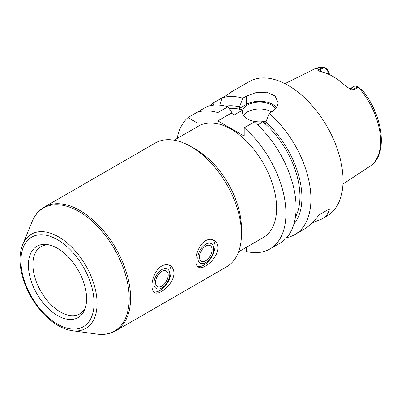 <?xml version="1.0" encoding="UTF-8"?>
<svg xmlns="http://www.w3.org/2000/svg" width="401" height="401" viewBox="0 0 401 401"><rect width="100%" height="100%" fill="white"/><g stroke="black" fill="none" stroke-linecap="round" stroke-linejoin="round"><path stroke-width="0.6" d="M156.55 277.788A8.967 5.178 120 0 0 158.345 274.68M168.179 275.111A8.967 5.178 120 0 0 166.325 271.006A8.967 5.178 120 0 0 157.357 276.184A8.967 5.178 120 0 0 157.357 286.54A8.967 5.178 120 0 0 164.265 284.134A8.967 5.178 120 0 0 168.179 275.111M169.778 274.189A11.228 6.481 120 0 0 157.869 273.126A11.228 6.481 120 0 0 157.869 289.001A11.228 6.481 120 0 0 169.778 274.189M153.638 291.748A15.529 8.967 120 0 0 165.077 286.169A15.529 8.967 120 0 0 171.067 271.417A15.529 8.967 120 0 0 168.831 265.041M161.728 266.028C164.786 264.369 167.578 264.234 170.099 265.607C172.555 267.106 173.828 269.587 173.919 273.066C174.184 283.502 159.327 296.063 154.57 292.509C152.846 291.432 151.974 289.181 151.954 285.748C151.854 279.056 155.824 269.246 161.728 266.028M200.48 252.424A8.967 5.178 120 0 0 202.274 249.322M212.109 249.748A8.967 5.178 120 0 0 210.249 245.643A8.967 5.178 120 0 0 201.287 250.82A8.967 5.178 120 0 0 201.287 261.176A8.967 5.178 120 0 0 208.194 258.77A8.967 5.178 120 0 0 212.109 249.748M213.708 248.826A11.228 6.481 120 0 0 201.798 247.763A11.228 6.481 120 0 0 201.798 263.637A11.228 6.481 120 0 0 213.708 248.826M197.568 266.384A15.529 8.967 120 0 0 209.006 260.805A15.529 8.967 120 0 0 214.991 246.054A15.529 8.967 120 0 0 212.761 239.678M205.658 240.665C208.715 239.011 211.507 238.871 214.029 240.244C216.485 241.743 217.758 244.229 217.848 247.703C218.109 258.139 203.252 270.7 198.5 267.146C196.776 266.074 195.904 263.818 195.883 260.384C195.783 253.693 199.748 243.883 205.658 240.665M86.611 298.745A41.158 23.764 -120 0 0 47.123 244.555A41.158 23.764 -120 0 0 36.927 293.823A41.158 23.764 -120 0 0 84.696 309.627A41.158 23.764 -120 0 0 86.611 298.745M48.892 244.871A38.827 22.416 -120 0 0 40.947 246.67A38.827 22.416 -120 0 0 40.947 291.502A38.827 22.416 -120 0 0 79.774 313.923A38.827 22.416 -120 0 0 85.308 307.943M241.462 234.069L241.462 228.364A64.456 37.213 -120 0 0 195.883 149.423L190.941 146.571A71.443 41.248 -120 0 0 155.222 143.032L44.341 207.051A71.443 41.248 -120 0 1 99.393 226.189A71.443 41.248 -120 0 1 130.581 298.088A71.443 41.248 -120 0 1 115.784 330.795L226.665 266.775A71.443 41.248 -120 0 0 241.462 234.069A71.443 41.248 -120 0 0 190.941 146.571M174.124 140.19L198.801 125.944A64.456 37.213 60 0 1 248.47 143.212A64.456 37.213 60 0 1 276.605 208.074A64.456 37.213 60 0 1 263.257 237.582L238.58 251.828M329.276 74.546L329.276 73.934A4.286 2.476 60 0 0 326.344 68.746L323.191 66.922L313.938 69.203L284.946 83.654M329.01 74.426A7.393 4.271 -120 0 0 324.048 67.418L319.652 69.954L318.745 69.428L323.637 67.178M359.847 88.085L358.063 87.057L354.168 89.879L353.261 89.353A7.393 4.271 -120 0 0 350.745 88.646A7.393 4.271 -120 0 0 349.652 88.937L353.958 86.451A7.393 4.271 -120 0 1 357.652 86.816L353.261 89.353A4.662 2.692 120 0 1 351.456 89.774L354.168 89.879M318.745 69.428L317.853 70.376L320.454 71.629A56.611 32.687 -120 0 1 345.868 86.3L351.456 89.774M358.063 87.057L357.652 86.816M286.71 237.628A77.654 44.837 -120 0 0 294.845 234.585L304.339 229.106C309.046 226.359 313.948 221.618 319.036 214.881L329.361 208.921C328.925 212.971 326.369 216.36 321.692 219.086L312.264 222.791M319.036 214.881L329.361 208.921M246.404 247.312L246.404 251.507A77.654 44.837 -120 0 0 269.853 249.016A77.654 44.837 -120 0 0 283.928 195.297A77.654 44.837 -120 0 0 244.204 127.819L244.204 136.109L217.848 120.891L217.848 112.601A77.654 44.837 -120 0 0 196.981 112.355L196.981 122.796L187.944 117.578L207.137 106.496A77.654 44.837 -120 0 1 228.004 106.736L231.302 111.658L231.302 113.127L234.354 114.886L242.59 110.135A66.787 38.556 -120 0 0 229.111 108.385M214.219 105.097L212.936 103.147L221.974 97.929L219.713 105.147M230.164 92.992L231.663 91.749M229.678 93.483C233.347 90.676 232.189 91.343 226.204 95.488L221.974 97.929A77.654 44.837 -120 0 1 242.841 98.17L246.404 96.115L256.008 92.581L266.7 92.195L275.051 95.944L278.219 102.791L276.805 107.558L272.76 111.333L269.196 113.388L265.898 122.12L265.898 123.588L262.84 121.824L257.582 124.861M242.59 110.135L239.537 108.37L239.537 106.902A69.573 40.17 -120 0 0 225.798 106.15M212.936 103.147A77.654 44.837 -120 0 0 210.485 105.603M187.944 117.578A77.654 44.837 -120 0 0 177.142 138.445M217.848 112.601L228.004 106.736M294.845 234.585A77.654 44.837 -120 0 0 310.93 199.036A77.654 44.837 -120 0 0 269.196 113.388M321.692 219.086L326.96 216.044A77.654 44.837 -120 0 0 343.045 180.495A77.654 44.837 -120 0 0 309.146 102.345A77.654 44.837 -120 0 0 249.307 81.538L231.577 91.774M239.537 106.902L242.841 98.17M293.893 224.099A69.573 40.17 -120 0 0 265.898 122.12M295.407 217.207A66.787 38.556 -120 0 0 262.84 121.824M271.728 111.929A17.083 9.865 0 0 0 243.557 115.438M266.284 121.087A17.083 9.865 180 0 1 247.502 118.992A17.083 9.865 180 0 1 242.495 112.014A17.083 9.865 180 0 1 256.846 102.28A17.083 9.865 180 0 1 275.788 108.897M269.853 249.016L280.008 243.151A77.654 44.837 -120 0 0 294.078 189.437A77.654 44.837 -120 0 0 254.359 121.954L244.204 127.819M276.685 107.744A18.636 10.762 0 0 0 246.404 104.405L239.537 108.37M231.302 113.127L217.848 120.891M94.075 303.056A51.714 29.859 -120 0 0 39.223 234.816A51.714 29.859 -120 0 0 39.223 307.953A51.714 29.859 -120 0 0 94.075 303.056M72.335 330.73A54.406 31.413 -120 0 0 97.077 303.517A54.406 31.413 -120 0 0 65.584 241.653A54.406 31.413 -120 0 0 22.667 244.705C19.464 252.921 19.178 262.675 21.809 273.968C25.273 287.943 31.89 300.55 41.664 311.788C51.458 322.695 61.684 329.01 72.335 330.73L96.882 334.078A71.027 41.007 -120 0 0 129.187 298.55A71.027 41.007 -120 0 0 88.075 217.783A71.027 41.007 -120 0 0 32.045 221.773C34.737 215.197 38.837 210.289 44.341 207.051M326.244 68.686L324.048 67.418M322.013 71.964A7.393 4.271 -120 0 0 319.652 69.954A4.662 2.692 -60 0 1 317.853 70.376M361.306 88.927C382.995 114.36 388.82 154.661 369.963 166.24A56.06 32.366 -120 0 0 380.599 141.177A56.06 32.366 -120 0 0 358.384 87.243M323.532 67.117A56.06 32.366 -120 0 0 313.938 69.203M246.404 104.405L246.404 96.115M96.882 334.078C103.924 335.035 110.225 333.938 115.784 330.795M22.667 244.705L32.045 221.773M369.963 166.24L342.955 184.119"/></g></svg>
